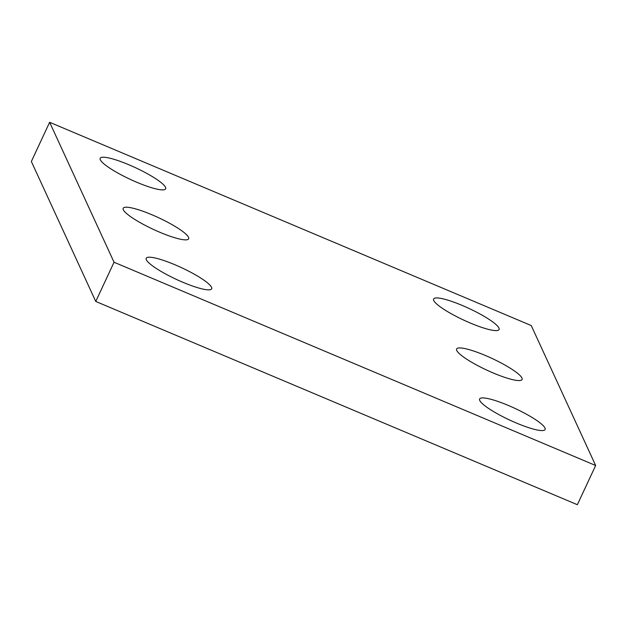 <?xml version="1.0" encoding="UTF-8"?>
<svg xmlns="http://www.w3.org/2000/svg" width="627" height="627" viewBox="0 0 627 627"><rect width="100%" height="100%" fill="white"/><g stroke="black" fill="none" stroke-linecap="round" stroke-linejoin="round"><path stroke-width="0.94" d="M49.635 122.289L531.241 325.546L595.65 465.5L577.365 504.711L95.759 301.454L31.35 161.5L49.635 122.289L114.043 262.243L95.759 301.454M151.883 214.74A36.123 6.395 25 0 0 123.19 208.274A36.123 6.395 25 0 0 153.231 229.333A36.123 6.395 25 0 0 188.672 238.809A36.123 6.395 25 0 0 151.883 214.74M485.306 355.454A36.123 6.395 25 0 0 456.613 348.98A36.123 6.395 25 0 0 486.646 370.048A36.123 6.395 25 0 0 522.087 379.515A36.123 6.395 25 0 0 485.306 355.454M462.295 305.467A36.123 6.395 25 0 0 433.61 299.001A36.123 6.395 25 0 0 463.643 320.068A36.123 6.395 25 0 0 499.084 329.536A36.123 6.395 25 0 0 462.295 305.467M508.309 405.442A36.123 6.395 25 0 0 479.616 398.968A36.123 6.395 25 0 0 509.649 420.035A36.123 6.395 25 0 0 545.098 429.503A36.123 6.395 25 0 0 508.309 405.442M174.886 264.727A36.123 6.395 25 0 0 146.201 258.253A36.123 6.395 25 0 0 176.234 279.321A36.123 6.395 25 0 0 211.675 288.788A36.123 6.395 25 0 0 174.886 264.727M128.88 164.76A36.123 6.395 25 0 0 100.187 158.286A36.123 6.395 25 0 0 130.228 179.353A36.123 6.395 25 0 0 165.669 188.821A36.123 6.395 25 0 0 128.88 164.76M595.65 465.5L114.043 262.243"/></g></svg>
